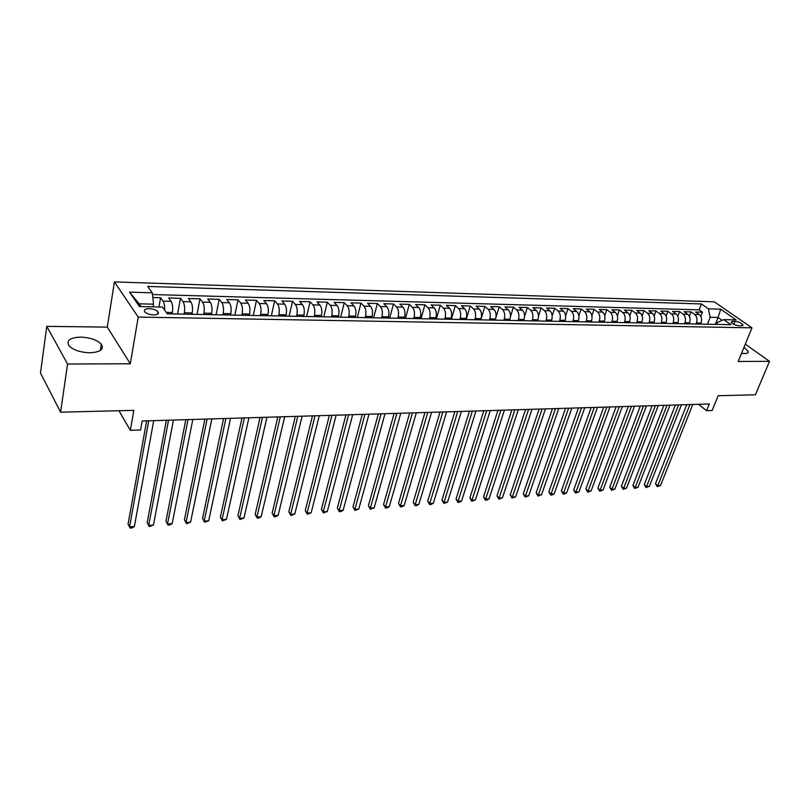 <?xml version="1.0" encoding="UTF-8"?>
<svg xmlns="http://www.w3.org/2000/svg" width="810" height="810" viewBox="0 0 810 810"><rect width="100%" height="100%" fill="white"/><g stroke="black" fill="none" stroke-linecap="round" stroke-linejoin="round"><path stroke-width="1.21" d="M89.849 352.785C100.389 352.188 104.217 349.343 101.341 344.25C97.109 339.927 90.204 337.547 80.646 337.112C69.913 337.618 66.035 340.494 68.992 345.759C73.346 350.062 80.301 352.411 89.849 352.785M741.555 353.271L744.592 353.555C747.225 353.514 748.43 352.806 748.197 351.429L744.025 347.227M153.586 314.918C157.697 314.776 159.175 313.723 158.001 311.759C156.178 309.957 153.252 308.924 149.232 308.681C145.091 308.802 143.613 309.865 144.798 311.86C146.64 313.662 149.566 314.685 153.586 314.918M46.778 326.349L40.5 373.046L60.598 412.189L67.554 364.014L130.309 363.771L138.216 317.085L114.423 281.9L107.284 327.118L46.778 326.349L67.554 364.014M138.216 317.085L751.963 327.827L714.339 301.826L114.423 281.9M751.963 327.827L738.204 361.462L769.5 361.341L745.281 344.159M769.5 361.341L755.406 394.794L718.146 395.725L712.142 410.498L706.563 410.69L709.287 403.977L142.165 420.987L140.565 429.988L130.339 430.333L133.812 410.356L60.598 412.189M700.64 324.091L701.045 323.048C702.128 319.454 701.531 316.629 699.263 314.563L695.648 312.002L702.452 312.184L700.802 316.437M696.063 324.01L696.468 322.957C697.552 319.353 696.964 316.518 694.686 314.452L691.082 311.88L689.391 316.295M691.082 311.88L684.187 311.698L687.781 314.28C690.049 316.356 690.646 319.201 689.563 322.825L689.158 323.878M677.514 323.646L677.919 322.593C678.993 318.948 678.405 316.072 676.147 313.986L672.563 311.384L679.56 311.567L677.818 316.173M665.709 323.423L666.114 322.35C667.177 318.684 666.589 315.799 664.342 313.693L660.768 311.07L667.865 311.263L666.073 316.052M653.731 323.19L654.126 322.117C655.189 318.421 654.601 315.505 652.364 313.389L648.81 310.757L656.009 310.949L654.156 315.951M641.581 322.957L641.976 321.874C643.029 318.148 642.441 315.222 640.214 313.085L636.68 310.433L643.98 310.625L642.077 315.859M629.249 322.724L629.643 321.631C630.696 317.874 630.109 314.928 627.892 312.781L624.368 310.098L631.78 310.301L629.805 315.779M616.734 322.481L617.129 321.378C618.172 317.601 617.595 314.624 615.377 312.468L611.884 309.774L619.397 309.967L617.352 315.718M604.037 322.238L604.432 321.125C605.465 317.317 604.888 314.32 602.691 312.144L599.208 309.43L606.832 309.633L604.716 315.687M591.158 321.985L591.543 320.871C592.566 317.034 591.988 314.017 589.801 311.82L586.339 309.086L594.084 309.298L591.887 315.677M578.077 321.732L578.451 320.608C579.474 316.74 578.897 313.703 576.73 311.496L573.288 308.742L581.145 308.954L578.856 315.697M564.793 321.479L565.178 320.345C566.19 316.447 565.613 313.389 563.456 311.161L560.034 308.387L568.012 308.6L565.613 315.758M551.306 321.216L551.691 320.082C552.693 316.153 552.116 313.065 549.98 310.827L546.578 308.033L554.678 308.245L552.167 315.859M537.617 320.952L537.992 319.808C538.984 315.849 538.417 312.741 536.291 310.483L532.919 307.668L541.141 307.891L538.498 316.042M523.716 320.689L524.09 319.525C525.072 315.535 524.505 312.407 522.389 310.129L519.048 307.304L527.391 307.527L524.586 316.315M509.591 320.416L509.966 319.251C510.938 315.222 510.381 312.073 508.275 309.774L504.954 306.929L513.439 307.152L510.432 316.74M495.254 320.142L495.619 318.958C496.581 314.908 496.024 311.728 493.938 309.42L490.647 306.544L499.264 306.777L495.953 317.52M480.674 319.859L481.039 318.674C481.99 314.584 481.444 311.374 479.378 309.055L476.108 306.16L484.866 306.393L480.786 319.859M465.871 319.575L466.226 318.381C467.178 314.26 466.621 311.02 464.575 308.681L461.346 305.765L470.235 305.998L466.206 319.585M450.826 319.282L451.18 318.077C452.112 313.926 451.565 310.665 449.54 308.306L446.34 305.37L455.372 305.603L451.383 319.292M435.537 318.988L435.881 317.773C436.803 313.581 436.266 310.301 434.261 307.921L431.092 304.965L440.265 305.208L436.337 319.008M419.995 318.695L420.339 317.459C421.251 313.237 420.714 309.926 418.729 307.527L415.591 304.55L424.926 304.793L421.038 318.715M404.2 318.391L404.534 317.145C405.435 312.893 404.899 309.552 402.934 307.132L399.836 304.125L409.323 304.378L405.486 318.411M388.142 318.077L388.466 316.832C389.347 312.538 388.82 309.167 386.886 306.737L383.829 303.699L393.468 303.963L389.691 318.107M371.8 317.763L372.134 316.507C372.995 312.174 372.478 308.782 370.565 306.322L367.537 303.274L377.349 303.527L373.623 317.803M355.195 317.449L355.519 316.173C356.37 311.809 355.853 308.377 353.96 305.907L350.983 302.829L360.956 303.092L357.291 317.49M338.296 317.115L338.62 315.839C339.451 311.435 338.944 307.982 337.082 305.481L334.145 302.383L344.28 302.646L340.686 317.166M321.114 316.791L321.428 315.495C322.248 311.05 321.742 307.567 319.909 305.056L317.014 301.927L327.331 302.201L323.798 316.842M303.628 316.447L303.932 315.151C304.732 310.665 304.236 307.152 302.434 304.611L299.589 301.462L310.078 301.745L306.615 316.507M285.829 316.113L286.132 314.796C286.922 310.27 286.426 306.727 284.654 304.165L281.86 300.986L292.531 301.269L289.14 316.173M267.725 315.758L268.019 314.432C268.778 309.865 268.292 306.291 266.561 303.709L263.817 300.51L274.681 300.804L271.36 315.829M249.288 315.404L249.571 314.067C250.32 309.46 249.844 305.856 248.133 303.254L245.45 300.024L256.507 300.318L253.267 315.485M230.526 315.039L230.799 313.693C231.528 309.045 231.063 305.4 229.392 302.778L226.749 299.528L238.008 299.822L234.849 315.13M211.42 314.675L211.683 313.308C212.392 308.62 211.926 304.945 210.296 302.302L207.724 299.022L219.186 299.325L216.098 314.766M191.96 314.3L192.223 312.923C192.901 308.185 192.446 304.489 190.856 301.816L188.335 298.505L200.009 298.809L197.022 314.401M172.135 313.916L172.388 312.528C173.056 307.749 172.611 304.013 171.052 301.32L168.602 297.979L180.488 298.293L177.582 314.027M735.065 321.317L732.584 321.266L731.076 322.127C732.524 324.02 735.176 325.225 739.024 325.752L741.504 325.802L742.993 324.952C741.555 323.058 738.912 321.853 735.065 321.317L733.86 324.334M715.321 324.375L718.045 317.469L710.167 317.277L708.365 308.823L701.43 303.952L147.683 286.436L152.26 292.825L129.57 292.167L139.462 306.565L162.476 307.081L167.316 313.824L730.985 324.678L723.755 319.606L717.417 322.421L716.637 324.405M708.365 308.823L720.718 309.177L736.148 319.889L723.755 319.606M184.072 314.148L184.336 312.771L192.223 312.923M203.674 314.523L203.938 313.156L211.683 313.308M222.922 314.898L223.195 313.541L230.799 313.693M241.826 315.262L242.109 313.916L249.571 314.067M260.395 315.617L260.678 314.29L268.019 314.432M278.63 315.971L278.923 314.655L286.132 314.796M296.551 316.315L296.845 315.009L303.932 315.151M314.158 316.659L314.462 315.353L321.428 315.495M331.462 316.983L331.776 315.697L338.62 315.839M348.472 317.317L348.786 316.042L355.519 316.173M365.199 317.642L365.523 316.376L372.134 316.507M381.632 317.955L381.966 316.7L388.466 316.832M397.811 318.269L398.145 317.024L404.534 317.145M413.707 318.573L414.052 317.338L420.339 317.459M429.351 318.877L429.695 317.652L435.881 317.773M444.741 319.17L445.095 317.955L451.18 318.077M459.888 319.464L460.242 318.259L466.226 318.381M474.781 319.748L475.146 318.553L481.039 318.674M489.453 320.031L489.807 318.846L495.619 318.958M503.881 320.304L504.245 319.13L509.966 319.251M518.096 320.578L518.461 319.413L524.09 319.525M532.079 320.851L532.453 319.697L537.992 319.808M545.859 321.114L546.234 319.97L551.691 320.082M559.426 321.378L559.801 320.244L565.178 320.345M572.781 321.631L573.166 320.507L578.451 320.608M585.944 321.884L586.329 320.77L591.543 320.871M598.914 322.137L599.299 321.023L604.432 321.125M611.682 322.38L612.077 321.276L617.129 321.378M624.267 322.623L624.662 321.529L629.643 321.631M636.67 322.866L637.065 321.772L641.976 321.874M648.891 323.099L649.286 322.016L654.126 322.117M660.94 323.332L661.335 322.258L666.114 322.35M672.816 323.554L673.221 322.491L677.919 322.593M684.521 323.787L684.926 322.724L689.563 322.825M702.452 312.184L699.151 309.845L152.462 294.546M164.632 310.078C164.794 306.079 164.258 303.092 163.023 301.117L160.603 297.766L152.817 297.553M180.488 298.293L182.979 301.614C184.558 304.297 185.014 308.013 184.336 312.771M200.009 298.809L202.561 302.11C204.181 304.762 204.647 308.448 203.938 313.156M219.186 299.325L221.788 302.586C223.449 305.228 223.914 308.873 223.195 313.541M238.008 299.822L240.681 303.061C242.372 305.674 242.848 309.288 242.109 313.916M256.507 300.318L259.23 303.527C260.952 306.119 261.438 309.703 260.678 314.29M274.681 300.804L277.455 303.983C279.207 306.555 279.703 310.108 278.923 314.655M292.531 301.269L295.356 304.438C297.149 306.98 297.645 310.503 296.845 315.009M310.078 301.745L312.954 304.874C314.776 307.405 315.272 310.898 314.462 315.353M327.331 302.201L330.247 305.309C332.1 307.82 332.606 311.283 331.776 315.697M344.28 302.646L347.247 305.734C349.12 308.225 349.636 311.658 348.786 316.042M360.956 303.092L363.953 306.16C365.857 308.62 366.383 312.022 365.523 316.376M377.349 303.527L380.386 306.565C382.32 309.015 382.846 312.387 381.966 316.7M393.468 303.963L396.546 306.97C398.5 309.4 399.036 312.751 398.145 317.024M409.323 304.378L412.442 307.375C414.416 309.774 414.953 313.106 414.052 317.338M424.926 304.793L428.075 307.77C430.069 310.149 430.616 313.45 429.695 317.652M440.265 305.208L443.455 308.154C445.48 310.524 446.016 313.784 445.095 317.955M455.372 305.603L458.592 308.529C460.627 310.878 461.173 314.128 460.242 318.259M470.235 305.998L473.485 308.904C475.541 311.232 476.098 314.452 475.146 318.553M484.866 306.393L488.147 309.268C490.222 311.587 490.769 314.776 489.807 318.846M499.264 306.777L502.575 309.633C504.66 311.931 505.217 315.1 504.245 319.13M513.439 307.152L516.77 309.987C518.886 312.275 519.443 315.414 518.461 319.413M527.391 307.527L530.753 310.341C532.879 312.609 533.446 315.718 532.453 319.697M541.141 307.891L544.522 310.686C546.669 312.933 547.236 316.032 546.234 319.97M554.678 308.245L558.09 311.03C560.236 313.257 560.814 316.325 559.801 320.244M568.012 308.6L571.445 311.364C573.612 313.571 574.189 316.619 573.166 320.507M581.145 308.954L584.597 311.688C586.774 313.895 587.351 316.912 586.329 320.77M594.084 309.298L597.557 312.012C599.754 314.199 600.331 317.206 599.299 321.023M606.832 309.633L610.325 312.336C612.532 314.503 613.109 317.49 612.077 321.276M619.397 309.967L622.91 312.65C625.128 314.807 625.705 317.763 624.662 321.529M631.78 310.301L635.303 312.964C637.531 315.1 638.118 318.036 637.065 321.772M643.98 310.625L647.524 313.267C649.762 315.394 650.349 318.31 649.286 322.016M656.009 310.949L659.573 313.571C661.821 315.677 662.408 318.573 661.335 322.258M667.865 311.263L671.439 313.875C673.697 315.961 674.295 318.836 673.221 322.491M679.56 311.567L683.144 314.169C685.412 316.244 686.009 319.1 684.926 322.724M707.454 324.223L710.167 317.277M118.938 410.731L130.339 430.333M698.534 404.301L706.563 410.69M722.125 320.335L718.045 317.469L720.718 309.177M153.11 306.868L153.576 304.155L139.178 303.821L141.092 306.605M699.151 309.845L701.43 303.952M160.603 297.766L158.973 307M158.102 311.891L157.717 314.088M152.26 292.825L153.576 304.155M129.57 292.167L139.178 303.821M130.309 363.771L107.284 327.118M686.738 404.656L655.482 483.681L657.76 485.737L689.968 404.554M660.535 485.514L657.264 486.688L657.76 485.737L660.535 485.514L692.783 404.474M657.264 486.688L655.482 483.681M675.378 404.99L644.274 484.542L646.532 486.608L678.588 404.899M649.357 486.385L646.056 487.559L646.532 486.608L649.357 486.385L681.443 404.808M646.056 487.559L644.274 484.542M663.856 405.334L632.914 485.413L635.162 487.498L667.045 405.243M638.017 487.276L634.706 488.46L635.162 487.498L638.017 487.276L669.951 405.152M634.706 488.46L632.914 485.413M652.161 405.688L621.391 486.294L623.629 488.4L655.351 405.597M626.525 488.167L623.194 489.361L623.629 488.4L626.525 488.167L658.287 405.506M623.194 489.361L621.391 486.294M640.315 406.043L609.717 487.195L611.945 489.311L643.484 405.952M614.881 489.078L611.52 490.273L611.945 489.311L614.881 489.078L646.461 405.861M611.52 490.273L609.717 487.195M628.297 406.407L597.881 488.096L600.099 490.232L631.446 406.306M603.075 489.999L599.694 491.204L600.099 490.232L603.075 489.999L634.473 406.215M599.694 491.204L597.881 488.096M616.096 406.772L585.883 489.017L588.08 491.174L619.235 406.681M591.108 490.931L587.706 492.146L588.08 491.174L591.108 490.931L622.303 406.579M587.706 492.146L585.883 489.017M603.733 407.136L573.713 489.949L575.9 492.126L606.852 407.045M578.968 491.883L575.546 493.108L575.9 492.126L578.968 491.883L609.96 406.954M575.546 493.108L573.713 489.949M591.178 407.521L561.37 490.9L563.547 493.087L594.277 407.42M566.656 492.844L564.448 493.978L563.213 494.07L563.547 493.087L566.656 492.844L597.436 407.329M563.213 494.07L561.37 490.9M578.451 407.896L548.856 491.862L551.023 494.059L581.529 407.805M554.172 493.817L551.964 494.961L550.709 495.052L551.023 494.059L554.172 493.817L584.739 407.714M550.709 495.052L548.856 491.862M565.522 408.291L536.159 492.834L538.316 495.052L568.59 408.2M541.505 494.809L538.022 496.054L538.316 495.052L541.505 494.809L571.84 408.098M538.022 496.054L536.159 492.834M552.41 408.675L523.28 493.817L525.427 496.064L555.457 408.584M528.667 495.811L525.153 497.067L525.427 496.064L528.667 495.811L558.758 408.493M525.153 497.067L523.28 493.817M539.106 409.08L510.219 494.819L512.345 497.077L542.123 408.989M515.636 496.824L512.102 498.089L512.345 497.077L515.636 496.824L545.474 408.888M512.102 498.089L510.219 494.819M525.589 409.485L496.965 495.841L499.082 498.12L528.586 409.394M502.413 497.856L498.859 499.132L499.082 498.12L502.413 497.856L531.988 409.293M498.859 499.132L496.965 495.841M511.869 409.9L483.519 496.874L485.615 499.162L514.846 409.809M488.997 498.899L486.769 500.084L485.413 500.185L485.615 499.162L488.997 498.899L518.299 409.708M485.413 500.185L483.519 496.874M497.947 410.316L469.881 497.917L471.946 500.236L500.894 410.225M475.379 499.962L471.774 501.258L471.946 500.236L475.379 499.962L504.397 410.123M471.774 501.258L469.881 497.917M483.803 410.741L456.03 498.98L458.075 501.319L486.729 410.65M461.568 501.046L459.331 502.24L457.933 502.342L458.075 501.319L461.568 501.046L490.283 410.548M457.933 502.342L456.03 498.98M469.435 411.166L441.966 500.053L444.001 502.413L472.331 411.085M447.545 502.139L443.89 503.445L444.001 502.413L447.545 502.139L475.956 410.974M443.89 503.445L441.966 500.053M454.845 411.612L427.7 501.147L429.715 503.526L457.721 411.52M433.309 503.243L431.062 504.458L429.624 504.569L429.715 503.526L433.309 503.243L461.396 411.409M429.624 504.569L427.7 501.147M440.033 412.047L413.211 502.261L415.206 504.66L442.867 411.966M418.851 504.377L416.603 505.592L415.145 505.703L415.206 504.66L418.851 504.377L446.604 411.855M415.145 505.703L413.211 502.261M424.977 412.503L398.5 503.395L400.474 505.804L427.781 412.422M404.18 505.521L401.922 506.746L400.444 506.858L400.474 505.804L404.18 505.521L431.578 412.3M400.444 506.858L398.5 503.395M409.678 412.958L383.555 504.539L385.509 506.979L412.452 412.877M389.276 506.685L387.018 507.921L385.519 508.032L385.509 506.979L389.276 506.685L416.31 412.766M385.519 508.032L383.555 504.539M394.126 413.424L368.388 505.703L370.312 508.164L396.87 413.343M374.139 507.86L370.352 509.227L370.312 508.164L374.139 507.86L400.788 413.232M370.352 509.227L368.388 505.703M378.331 413.9L352.978 506.878L354.881 509.368L381.034 413.819M358.759 509.065L354.952 510.442L354.881 509.368L358.759 509.065L385.023 413.697M354.952 510.442L352.978 506.878M362.272 414.386L337.325 508.083L339.198 510.594L364.935 414.305M343.146 510.28L340.878 511.545L339.309 511.667L339.198 510.594L343.146 510.28L368.985 414.183M339.309 511.667L337.325 508.083M345.941 414.872L321.418 509.298L323.271 511.829L348.573 414.791M327.27 511.525L323.413 512.912L323.271 511.829L327.27 511.525L352.694 414.669M323.413 512.912L321.418 509.298M329.346 415.368L305.259 510.543L307.081 513.094L331.928 415.297M311.151 512.781L307.253 514.188L307.081 513.094L311.151 512.781L336.12 415.166M307.253 514.188L305.259 510.543M312.457 415.874L288.836 511.798L290.628 514.38L315.009 415.803M294.769 514.056L290.841 515.474L290.628 514.38L294.769 514.056L319.272 415.672M290.841 515.474L288.836 511.798M295.296 416.391L272.14 513.084L273.901 515.687L297.796 416.32M278.113 515.352L275.835 516.648L274.155 516.78L273.901 515.687L278.113 515.352L302.13 416.188M274.155 516.78L272.14 513.084M277.83 416.917L255.17 514.38L256.902 517.013L280.29 416.846M261.184 516.679L258.906 517.985L257.205 518.116L256.902 517.013L261.184 516.679L284.695 416.715M257.205 518.116L255.17 514.38M260.061 417.454L237.917 515.707L239.618 518.359L262.47 417.373M243.972 518.025L239.962 519.473L239.618 518.359L243.972 518.025L266.956 417.241M239.962 519.473L237.917 515.707M241.987 417.99L220.381 517.053L222.051 519.726L244.347 417.919M226.466 519.382L222.426 520.85L222.051 519.726L226.466 519.382L248.913 417.788M222.426 520.85L220.381 517.053M223.59 418.547L202.54 518.42L204.171 521.124L225.899 418.476M208.666 520.779L204.606 522.247L204.171 521.124L208.666 520.779L230.546 418.335M204.606 522.247L202.54 518.42M204.869 419.104L184.397 519.807L185.996 522.541L207.127 419.033M190.573 522.187L186.472 523.675L185.996 522.541L190.573 522.187L211.845 418.892M186.472 523.675L184.397 519.807M185.804 419.681L165.949 521.225L167.508 523.989L188.011 419.61M172.155 523.624L169.887 524.981L168.024 525.123L167.508 523.989L172.155 523.624L192.82 419.469M168.024 525.123L165.949 521.225M166.404 420.258L147.177 522.663L148.686 525.457L168.541 420.198M153.424 525.082L149.263 526.601L148.686 525.457L153.424 525.082L173.441 420.046M149.263 526.601L147.177 522.663M146.64 420.856L128.071 524.131L129.549 526.946L148.726 420.785M134.359 526.571L132.091 527.948L130.167 528.1L129.549 526.946L134.359 526.571L153.708 420.643M166.303 312.407L172.388 312.528M696.468 322.957L701.045 323.048M694.686 314.452L699.263 314.563M163.023 301.117L171.052 301.32M182.979 301.614L190.856 301.816M202.561 302.11L210.296 302.302M221.788 302.586L229.392 302.778M240.681 303.061L248.133 303.254M259.23 303.527L266.561 303.709M277.455 303.983L284.654 304.165M295.356 304.438L302.434 304.611M312.954 304.874L319.909 305.056M330.247 305.309L337.082 305.481M347.247 305.734L353.96 305.907M363.953 306.16L370.565 306.322M380.386 306.565L386.886 306.737M396.546 306.97L402.934 307.132M412.442 307.375L418.729 307.527M428.075 307.77L434.261 307.921M443.455 308.154L449.54 308.306M458.592 308.529L464.575 308.681M473.485 308.904L479.378 309.055M488.147 309.268L493.938 309.42M502.575 309.633L508.275 309.774M516.77 309.987L522.389 310.129M530.753 310.341L536.291 310.483M544.522 310.686L549.98 310.827M558.09 311.03L563.456 311.161M571.445 311.364L576.73 311.496M584.597 311.688L589.801 311.82M597.557 312.012L602.691 312.144M610.325 312.336L615.377 312.468M622.91 312.65L627.892 312.781M635.303 312.964L640.214 313.085M647.524 313.267L652.364 313.389M659.573 313.571L664.342 313.693M671.439 313.875L676.147 313.986M683.144 314.169L687.781 314.28M731.855 323.099L732.584 321.266M100.369 350.447L101.341 344.25M747.579 352.927L748.197 351.429M157.575 314.179L158.001 311.759M742.74 325.579L742.993 324.952"/></g></svg>
